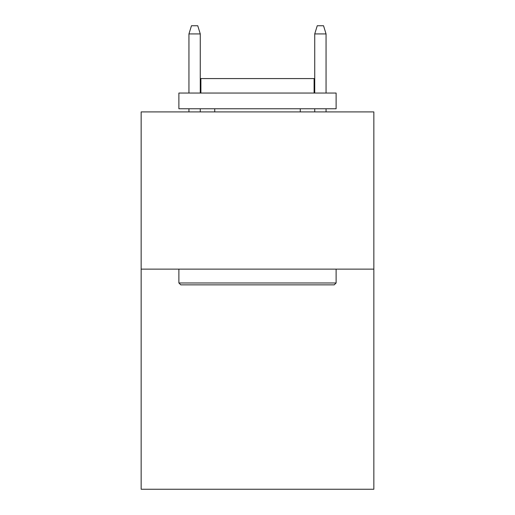 <?xml version="1.0" encoding="UTF-8"?>
<svg xmlns="http://www.w3.org/2000/svg" width="515" height="515" viewBox="0 0 515 515"><rect width="100%" height="100%" fill="white"/><g stroke="black" fill="none" stroke-linecap="round" stroke-linejoin="round"><path stroke-width="0.77" d="M373.845 269.133L373.845 489.25L141.155 489.25L141.155 111.91L373.845 111.91L373.845 269.133L141.155 269.133M180.771 284.859L178.885 282.973L336.115 282.973L334.229 284.859L180.771 284.859M336.115 93.041L336.115 108.768L178.885 108.768L178.885 93.041L336.115 93.041M200.901 93.041L200.901 78.576L314.099 78.576L314.099 93.041M336.115 269.133L336.115 282.973M178.885 269.133L178.885 282.973M300.264 108.768L300.264 111.91M214.736 108.768L214.736 111.91M200.271 93.041L200.271 33.926L188.947 33.926L188.947 93.041M188.947 108.768L188.947 111.91M200.271 108.768L200.271 111.91M188.947 33.926L191.464 25.75L197.754 25.75L200.271 33.926M314.729 33.926L317.246 25.75L323.536 25.75L326.053 33.926L314.729 33.926L314.729 93.041M314.729 108.768L314.729 111.91M326.053 33.926L326.053 93.041M326.053 108.768L326.053 111.91"/></g></svg>

